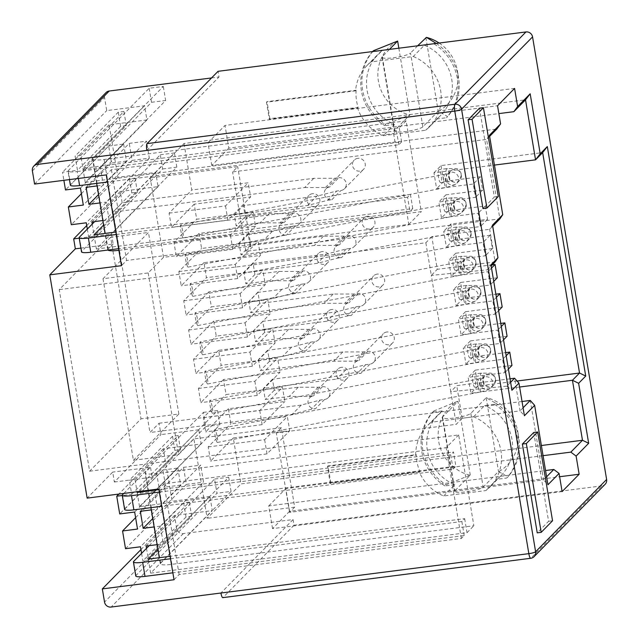 <?xml version="1.0" encoding="UTF-8"?>
<svg xmlns="http://www.w3.org/2000/svg" width="639" height="639" viewBox="0 0 639 639"><rect width="100%" height="100%" fill="white"/><g stroke="black" fill="none" stroke-linecap="round" stroke-linejoin="round"><path stroke-width="0.48" stroke-dasharray="3.19 2.4" d="M80.897 248.116L113.159 243.986L111.498 234.058L79.236 238.187M86.736 225.599L120.26 191.468L122.161 202.819L113.071 212.068L149.957 432.507L159.047 423.25L160.948 434.6L114.365 482.022L112.704 472.093L87.144 498.124M110.643 237.285L59.235 289.627L89.62 471.199L141.027 418.857L110.643 237.285L148.464 232.452L103.015 278.724L148.176 272.949L163.512 257.333L250.999 246.143L245.887 251.351L499.89 218.873L486.599 139.438L232.596 171.915L237.708 166.707L150.221 177.898L184.016 143.487L525.514 99.82M114.365 482.022L152.186 477.189L150.524 467.261L112.704 472.093M152.186 477.189L198.761 429.767L201.141 443.953L154.558 491.375L157.529 509.107L200.694 465.152L203.545 482.173L160.373 526.129L163.344 543.861L209.919 496.431L212.292 510.617L160.605 563.247A14.585 2.444 -9.5 0 0 160.325 563.854A14.585 2.444 -9.5 0 0 171.875 564.341L473.858 525.729L458.666 434.943L156.683 473.555A14.585 2.444 170.5 0 1 145.133 473.068A14.585 2.444 170.5 0 1 145.412 472.469L150.524 467.261M458.666 434.943L446.166 447.667L163.943 483.755L158.831 488.955M533.733 432.491L548.597 521.288L537.239 532.854M479.474 108.215L494.33 197.02L482.972 208.586M534.132 556.577A5.839 5.607 44.5 0 1 530.921 558.166L601.922 485.872A5.839 5.607 -135.5 0 0 605.141 484.282M120.26 191.468L158.081 186.636L155.708 172.45L117.888 177.283L109.101 124.797L146.922 119.964L144.55 105.778L106.729 110.611L104.524 97.424A5.839 5.607 -135.5 0 1 106.002 92.607M159.047 423.25L301.288 405.07L320.339 400.022L324.572 399.479A6.566 6.31 44.5 0 0 329.181 390.301A6.566 6.31 44.5 0 0 322.431 386.715L318.198 387.258L298.301 387.194L274.307 390.261L272.462 379.199L345.835 369.813L365.732 364.661L369.965 364.118A6.566 6.31 44.5 0 0 374.574 354.941A6.566 6.31 44.5 0 0 367.824 351.354L363.591 351.897L342.847 351.945L269.466 361.323L267.613 350.26L291.608 347.193L310.65 342.145L314.883 341.609A6.566 6.31 44.5 0 0 319.5 332.424A6.566 6.31 44.5 0 0 312.751 328.837L308.517 329.381L288.612 329.317L264.626 332.384L262.773 321.321L336.154 311.936L356.043 306.792L360.276 306.249A6.566 6.31 44.5 0 0 364.893 297.063A6.566 6.31 44.5 0 0 358.144 293.477L353.91 294.02L333.159 294.068L259.785 303.445L257.932 292.382L281.919 289.315L300.969 284.275L305.202 283.732A6.566 6.31 44.5 0 0 309.811 274.546A6.566 6.31 44.5 0 0 303.062 270.968L298.828 271.503L278.931 271.447L254.937 274.506L253.092 263.444L326.465 254.066L346.362 248.914L350.595 248.371A6.566 6.31 44.5 0 0 355.204 239.186A6.566 6.31 44.5 0 0 348.455 235.607L344.221 236.15L323.478 236.19L250.097 245.576L248.244 234.505L272.238 231.438L291.28 226.398L295.514 225.855A6.566 6.31 44.5 0 0 300.13 216.669A6.566 6.31 44.5 0 0 293.381 213.091L289.147 213.634L269.243 213.57L245.256 216.637L236.166 225.886L234.313 214.824L307.694 205.446L327.583 200.295L331.817 199.751A6.566 6.31 44.5 0 1 326.066 188.769A6.566 6.31 44.5 0 1 329.684 186.987L338.774 177.73L334.54 178.273L313.789 178.313L122.161 202.819M338.774 177.73A6.566 6.31 44.5 0 1 344.525 188.713A6.566 6.31 44.5 0 1 340.906 190.494L336.673 191.037L316.784 196.189L243.403 205.574L245.256 216.637M198.761 429.767L160.948 434.6M209.919 496.431L172.107 501.272L163.32 448.786L201.141 443.953M601.922 485.872L294.012 525.234L293.061 519.563L183.281 533.597A5.839 5.607 -135.5 0 1 176.683 528.645L174.479 515.457L212.292 510.617M211.541 77.942L219.001 76.992L218.051 71.312M371.035 61.903A43.764 42.046 44.5 0 0 367.106 65.41A43.764 42.046 44.5 0 0 355.548 90.826L266.463 102.216L269.315 119.237L357.584 107.951A43.764 42.046 44.5 0 0 383.376 135.66L425.622 130.26A43.764 42.046 44.5 0 0 429.552 126.746L440.63 115.467A43.764 42.046 -135.5 0 0 451.741 79.388A43.764 42.046 -135.5 0 0 424.352 45.217L413.273 56.496L371.035 61.903L382.114 50.625A43.764 42.046 44.5 0 0 378.184 54.131A43.764 42.046 44.5 0 0 394.455 124.381L383.376 135.66M413.273 56.496A43.764 42.046 44.5 0 1 440.662 90.666A43.764 42.046 44.5 0 1 429.552 126.746M330.275 483.507L330.842 482.932L419.919 471.542A43.764 42.046 44.5 0 1 416.261 454.625L415.693 455.2L327.424 466.486L330.275 483.507L419.352 472.125A43.764 42.046 44.5 0 0 443.674 495.96L485.912 490.56A43.764 42.046 44.5 0 0 489.849 487.046A43.764 42.046 44.5 0 0 500.952 450.966A43.764 42.046 44.5 0 0 473.571 416.796L431.333 422.195L442.404 410.925A43.764 42.046 44.5 0 0 438.474 414.431L427.395 425.71A43.764 42.046 44.5 0 1 431.333 422.195M415.693 455.2A43.764 42.046 44.5 0 1 427.395 425.71M141.291 174.143L160.317 154.774L162.689 168.96L81.744 251.375A11.67 1.957 -9.5 0 0 81.52 251.854M94.708 221.573L141.315 174.287M162.689 168.96L176.803 167.154L96.393 249.018L412.77 208.57L409.958 211.437L118.622 248.683M155.421 172.482L103.63 225.048M176.803 167.154L174.431 152.969L155.397 172.346M94.021 234.832L96.393 249.018M155.708 172.45L108.846 219.912M97.08 185.917L103.31 185.118L100.339 167.386L83.126 169.591L80.754 155.405L75.106 156.124L77.479 170.309L62.526 172.226L63.876 180.318M109.125 219.872L106.162 202.14L99.932 202.938M102.871 220.527L108.822 219.768M87.319 229.097L88.613 236.837L94.26 236.118L92.248 224.081M86.097 187.323L129.262 143.368L146.483 141.163L103.31 185.118M98.534 194.583L132.113 160.389L129.262 143.368M132.113 160.389L149.326 158.184L146.483 141.163M113.159 243.986L108.047 249.194A14.585 2.444 -9.5 0 0 107.767 249.793A14.585 2.444 -9.5 0 0 107.903 250.049M158.081 186.636L111.498 234.058M149.326 158.184L106.162 202.14M146.922 119.964L100.339 167.386M118.894 250.336A14.585 2.444 -9.5 0 0 119.317 250.28L421.301 211.669L406.108 120.891L104.125 159.494A14.585 2.444 170.5 0 1 92.575 159.015A14.585 2.444 170.5 0 1 92.855 158.408L144.55 105.778M406.108 120.891L399.263 127.856L82.886 168.305L163.296 86.441L149.183 88.246L68.237 170.661A11.67 1.957 170.5 0 0 68.014 171.14L69.435 179.607M82.886 168.305L85.243 182.347L165.645 100.483L163.296 86.441M149.183 88.246L151.531 102.288L70.586 184.703A11.67 1.957 -9.5 0 0 70.37 185.182M151.531 102.288L165.645 100.483M85.243 182.347L401.619 141.898L398.808 144.765L107.464 182.011M78.413 178.465L77.255 171.532A11.67 1.957 170.5 0 1 68.014 171.14M34.586 184.064L106.729 110.611M77.255 171.532L396.452 130.723L393.616 133.615L111.386 169.694L106.274 174.902M80.754 155.405L123.926 111.45L118.279 112.168L75.106 156.124M146.866 150.445L219.001 76.992M111.386 169.694L126.578 260.48L121.466 265.68M393.616 133.615L408.808 224.393L126.578 260.48M408.808 224.393L421.301 211.669M401.619 141.898L399.263 127.856M396.452 130.723L398.808 144.765M412.77 208.57L410.398 194.384L407.586 197.251L409.958 211.437M410.398 194.384L115.835 232.045M116.25 234.497L407.586 197.251M83.126 169.591L126.298 125.635L123.926 111.45M126.298 125.635L120.651 126.354L118.279 112.168M120.651 126.354L77.479 170.309M109.101 124.797L62.526 172.226M81.393 193.689L111.513 163.025L108.662 146.004L65.49 189.959M117.888 177.283L71.304 224.712M108.662 146.004L123.623 144.087L80.45 188.042M123.623 144.087L126.466 161.108L83.294 205.063M126.466 161.108L111.513 163.025M91.912 222.076L135.077 178.121L129.437 178.84L86.265 222.795M129.437 178.84L131.786 192.882L88.613 236.837M131.786 192.882L137.433 192.163L94.26 236.118M137.433 192.163L135.077 178.121M160.317 154.774L174.431 152.969M313.789 178.313L304.699 187.57L113.071 212.068M304.699 187.57L325.451 187.523L329.684 186.987M301.288 405.07L292.199 414.32L149.957 432.507M292.199 414.32L311.249 409.279L315.482 408.736A6.566 6.31 44.5 0 1 309.731 397.754A6.566 6.31 44.5 0 1 313.342 395.972L309.108 396.507L289.211 396.444L265.217 399.511L263.372 388.448L336.745 379.071L356.642 373.919L360.875 373.376A6.566 6.31 44.5 0 1 355.124 362.393A6.566 6.31 44.5 0 1 358.735 360.612L354.501 361.147L333.758 361.195L260.377 370.58L258.523 359.509L282.518 356.442L301.56 351.402L305.793 350.859A6.566 6.31 44.5 0 1 300.042 339.876A6.566 6.31 44.5 0 1 303.661 338.095L299.427 338.638L279.523 338.574L255.536 341.641L253.683 330.571L327.064 321.193L346.953 316.041L351.186 315.498A6.566 6.31 44.5 0 1 345.435 304.515A6.566 6.31 44.5 0 1 349.054 302.734L344.82 303.277L324.069 303.317L250.696 312.703L248.843 301.64L272.829 298.573L291.879 293.525L296.113 292.989A6.566 6.31 44.5 0 1 290.362 281.999A6.566 6.31 44.5 0 1 293.972 280.217L289.739 280.761L269.842 280.697L245.847 283.764L244.002 272.701L317.375 263.316L337.272 258.164L341.506 257.629A6.566 6.31 44.5 0 1 335.755 246.646A6.566 6.31 44.5 0 1 339.365 244.857L335.132 245.4L314.388 245.448L241.007 254.825L239.154 243.763L263.148 240.695L282.19 235.655L286.424 235.112A6.566 6.31 44.5 0 1 280.673 224.129A6.566 6.31 44.5 0 1 284.291 222.348L280.058 222.883L260.153 222.819L236.166 225.886M234.313 214.824L243.403 205.574M269.243 213.57L260.153 222.819M289.147 213.634L280.058 222.883M293.381 213.091L284.291 222.348M312.407 193.713A6.566 6.31 -135.5 0 0 307.798 202.898A6.566 6.31 -135.5 0 0 318.158 204.696A6.566 6.31 -135.5 0 0 312.407 193.713M295.514 225.855L286.424 235.112M291.28 226.398L282.19 235.655M272.238 231.438L263.148 240.695M248.244 234.505L239.154 243.763M250.097 245.576L241.007 254.825M323.478 236.19L314.388 245.448M344.221 236.15L335.132 245.4M348.455 235.607L339.365 244.857M367.489 216.23A6.566 6.31 -135.5 0 0 362.872 225.415A6.566 6.31 -135.5 0 0 373.24 227.212A6.566 6.31 -135.5 0 0 367.489 216.23M350.595 248.371L341.506 257.629M346.362 248.914L337.272 258.164M326.465 254.066L317.375 263.316M253.092 263.444L244.002 272.701M254.937 274.506L245.847 283.764M278.931 271.447L269.842 280.697M298.828 271.503L289.739 280.761M303.062 270.968L293.972 280.217M322.096 251.59A6.566 6.31 -135.5 0 0 317.479 260.776A6.566 6.31 -135.5 0 0 327.847 262.573A6.566 6.31 -135.5 0 0 322.096 251.59M305.202 283.732L296.113 292.989M300.969 284.275L291.879 293.525M281.919 289.315L272.829 298.573M257.932 292.382L248.843 301.64M259.785 303.445L250.696 312.703M333.159 294.068L324.069 303.317M353.91 294.02L344.82 303.277M358.144 293.477L349.054 302.734M377.17 274.107A6.566 6.31 -135.5 0 0 372.561 283.293A6.566 6.31 -135.5 0 0 382.921 285.09A6.566 6.31 -135.5 0 0 377.17 274.107M360.276 306.249L351.186 315.498M356.043 306.792L346.953 316.041M336.154 311.936L327.064 321.193M262.773 321.321L253.683 330.571M264.626 332.384L255.536 341.641M288.612 329.317L279.523 338.574M308.517 329.381L299.427 338.638M312.751 328.837L303.661 338.095M331.777 309.468A6.566 6.31 -135.5 0 0 327.168 318.653A6.566 6.31 -135.5 0 0 337.528 320.451A6.566 6.31 -135.5 0 0 331.777 309.468M314.883 341.609L305.793 350.859M310.65 342.145L301.56 351.402M291.608 347.193L282.518 356.442M267.613 350.26L258.523 359.509M269.466 361.323L260.377 370.58M342.847 351.945L333.758 361.195M363.591 351.897L354.501 361.147M367.824 351.354L358.735 360.612M386.859 331.984A6.566 6.31 -135.5 0 0 382.242 341.162A6.566 6.31 -135.5 0 0 392.61 342.967A6.566 6.31 -135.5 0 0 386.859 331.984M369.965 364.118L360.875 373.376M365.732 364.661L356.642 373.919M345.835 369.813L336.745 379.071M272.462 379.199L263.372 388.448M274.307 390.261L265.217 399.511M298.301 387.194L289.211 396.444M318.198 387.258L309.108 396.507M322.431 386.715L313.342 395.972M341.466 367.337A6.566 6.31 -135.5 0 0 336.849 376.523A6.566 6.31 -135.5 0 0 347.217 378.328A6.566 6.31 -135.5 0 0 341.466 367.337M324.572 399.479L315.482 408.736M320.339 400.022L311.249 409.279M307.694 205.446L316.784 196.189M327.583 200.295L336.673 191.037M331.817 199.751L340.906 190.494M357.8 158.352A6.566 6.31 -135.5 0 0 353.191 167.538A6.566 6.31 -135.5 0 0 363.551 169.343A6.566 6.31 -135.5 0 0 357.8 158.352M325.451 187.523L334.54 178.273M200.854 443.985L154.558 491.375M157.114 544.66L163.344 543.861M141.586 553.366L142.856 560.97L148.504 560.243L146.507 548.35M154.279 491.415L137.345 493.58L134.997 479.53L129.35 480.256L131.698 494.298L122.297 495.497M151.299 509.906L157.529 509.107M160.373 526.129L154.143 526.927M146.123 546.057L189.296 502.102L183.649 502.829L140.484 546.784M125.524 548.693L172.107 501.272M148.504 560.243L191.668 516.288L189.296 502.102M191.668 516.288L186.029 517.015L183.649 502.829M186.029 517.015L142.856 560.97M135.764 575.987A11.67 1.957 -9.5 0 1 135.987 575.499L197.898 512.462M174.024 579.741L179.136 574.533L461.358 538.453L464.202 535.562L172.857 572.808M174.479 515.457L140.947 549.588M149.135 545.674L214.584 479.042L216.956 493.228L197.922 512.598M157.897 549.324L228.69 477.237L214.584 479.042M170.509 558.766L461.853 521.52L464.665 518.652L170.102 556.313M228.69 477.237L231.062 491.423L216.956 493.228M231.062 491.423L212.036 510.801M148.288 559.101L150.636 573.143L212.012 510.657M464.665 518.652L467.013 532.694L150.636 573.143M467.013 532.694L473.858 525.729M461.358 538.453L446.166 447.667M461.853 521.52L464.202 535.562M453.067 469.034L455.879 466.174L453.506 451.989L450.695 454.848L453.067 469.034L161.731 506.28M179.136 574.533L163.943 483.755M122.48 494.786L124.853 508.971A11.67 1.957 -9.5 0 0 124.629 509.459M154.303 491.551L139.502 506.615L455.879 466.174M124.853 508.971L140.189 493.356M186.748 445.79L140.165 493.212M123.806 493.436L203.426 412.371L205.798 426.556L186.772 445.934M131.698 494.298L174.87 450.343L180.517 449.624L137.345 493.58M163.32 448.786L118.846 494.067M180.517 449.624L178.161 435.574L134.997 479.53M174.87 450.343L172.522 436.301L178.161 435.574M172.522 436.301L129.35 480.256M135.612 517.67L165.725 487.006L162.881 469.984L119.709 513.94M162.881 469.984L177.834 468.075L134.669 512.031M177.834 468.075L180.685 485.097L137.513 529.052M180.685 485.097L165.725 487.006M205.798 426.556L219.912 424.751L200.878 444.129M137.129 492.437L139.502 506.615M219.912 424.751L217.532 410.565L137.92 491.631M158.943 489.642L453.506 451.989M217.532 410.565L203.426 412.371M159.351 492.094L450.695 454.848M293.061 519.563L220.926 593.016M222.803 597.649A5.839 1.294 82.7 0 0 223.011 597.529L530.921 558.166A5.839 1.294 -97.3 0 1 530.713 558.278M294.012 525.234L223.011 597.529M140.308 511.304L183.481 467.349L200.694 465.152M152.745 518.564L186.332 484.378L183.481 467.349M186.332 484.378L203.545 482.173M355.548 90.826L356.115 90.251L267.03 101.641L266.463 102.216M356.115 90.251A43.764 42.046 44.5 0 0 358.152 107.376L269.882 118.662L267.03 101.641M269.882 118.662L269.315 119.237M358.152 107.376L357.584 107.951M389.439 49.403L382.306 56.663A14.585 2.444 -9.5 0 0 382.026 57.27A14.585 2.444 -9.5 0 0 395.19 57.534A14.585 2.444 -9.5 0 0 410.526 53.061L422.874 126.818L438.21 111.202L447.627 116.578L446.493 117.728L436.701 118.982L425.622 130.26M422.874 126.818A14.585 2.444 170.5 0 1 407.53 131.291A14.585 2.444 170.5 0 1 394.375 131.035A14.585 2.444 170.5 0 1 394.646 130.428L409.982 114.812L385.796 124.477L384.662 125.635A49.602 47.645 44.5 0 1 361.426 90.938A49.602 47.645 44.5 0 1 372.313 51.871L382.114 50.625M394.455 124.381L384.662 125.635M436.701 118.982A43.764 42.046 -135.5 0 0 440.63 115.467M417.658 45.8L410.526 53.061M424.352 45.217L434.464 43.652M373.456 50.721A49.602 47.645 -135.5 0 0 362.561 89.779A49.602 47.645 -135.5 0 0 385.796 124.477M397.091 41.12A40.848 39.243 -135.5 0 0 378.416 81.177A40.848 39.243 -135.5 0 0 409.431 114.884M398.84 48.205L409.982 114.812M425.862 37.445L438.21 111.202M438.761 111.13A40.848 39.243 -135.5 0 0 457.436 71.073A40.848 39.243 -135.5 0 0 457.428 71.041A40.848 39.243 -135.5 0 0 439.153 43.053M436.229 43.42A49.602 47.645 44.5 0 1 458.514 77.471A49.602 47.645 44.5 0 1 458.522 77.511A49.602 47.645 44.5 0 1 447.627 116.578M434.153 43.971A49.602 47.645 44.5 0 1 457.38 78.669A49.602 47.645 44.5 0 1 446.493 117.728M419.919 471.542L419.352 472.125M443.674 495.96L454.752 484.681A43.764 42.046 44.5 0 1 438.474 414.431M330.842 482.932L327.991 465.911L416.261 454.625M327.991 465.911L327.424 466.486M454.752 484.681L444.952 485.936L446.086 484.777L470.28 475.112L454.944 490.728A14.585 2.444 170.5 0 0 454.664 491.335A14.585 2.444 170.5 0 0 467.828 491.591A14.585 2.444 170.5 0 0 483.164 487.118L498.5 471.502L507.925 476.878L506.783 478.028L496.99 479.282L485.912 490.56M469.729 475.184A40.848 39.243 -135.5 0 1 438.705 441.477A40.848 39.243 -135.5 0 1 457.38 401.42L457.939 401.348L470.28 475.112M473.571 416.796L484.65 405.517L494.442 404.271L495.576 403.113L486.159 397.746L470.823 413.361A14.585 2.444 -9.5 0 1 455.487 417.834A14.585 2.444 -9.5 0 1 442.324 417.571A14.585 2.444 -9.5 0 1 442.595 416.963L457.939 401.348M457.38 401.42L433.745 411.021L432.611 412.171L442.404 410.925M486.159 397.746L498.5 471.502M499.059 471.43A40.848 39.243 -135.5 0 0 517.734 431.373A40.848 39.243 -135.5 0 0 517.726 431.341A40.848 39.243 -135.5 0 0 486.71 397.674M495.576 403.113A49.602 47.645 44.5 0 1 518.804 437.771A49.602 47.645 44.5 0 1 518.812 437.811A49.602 47.645 44.5 0 1 507.925 476.878M494.442 404.271A49.602 47.645 44.5 0 1 517.678 438.969A49.602 47.645 44.5 0 1 506.783 478.028M496.99 479.282A43.764 42.046 -135.5 0 0 500.92 475.767A43.764 42.046 -135.5 0 0 512.031 439.688A43.764 42.046 -135.5 0 0 484.65 405.517M444.952 485.936A49.602 47.645 44.5 0 1 421.716 451.238A49.602 47.645 44.5 0 1 432.611 412.171M433.745 411.021A49.602 47.645 -135.5 0 0 422.858 450.08A49.602 47.645 -135.5 0 0 446.086 484.777M548.597 521.288L552.551 520.777M514.587 88.406L225.016 125.428L228.818 148.12L498.851 113.598M489.634 136.355L486.599 139.438L489.45 135.252M228.818 148.12L211.773 165.477L496.822 129.03M519.611 387.018L470.839 393.249L468.179 377.361L504.866 372.673L502.637 359.342L465.951 364.03L463.291 348.143L499.978 343.455L497.749 330.115L461.062 334.812L458.403 318.925L495.089 314.228L492.861 300.897L456.166 305.586L453.506 289.699L490.201 285.01L487.964 271.679L451.278 276.368L448.618 260.48L485.313 255.792L483.076 242.453L446.389 247.149L443.73 231.262L480.416 226.565L478.188 213.234L441.501 217.923L438.841 202.036L475.528 197.347L473.299 184.016L436.613 188.705L433.953 172.818L494.442 165.086M184.016 143.487L191.804 190.007L248.244 182.794L250.624 196.98L194.176 204.192L196.692 219.233L253.14 212.012L255.512 226.198L199.064 233.419L201.581 248.451L258.028 241.238L260.4 255.424L203.953 262.637L206.469 277.677L262.917 270.457L265.289 284.643L208.849 291.855L211.365 306.896L267.805 299.675L270.177 313.861L213.738 321.082L216.254 336.114L272.693 328.901L275.074 343.087L218.626 350.3L221.142 365.34L277.59 358.12L279.962 372.305L223.514 379.526L226.03 394.559L282.478 387.346L284.85 401.524L228.403 408.744L230.919 423.777L287.366 416.564L289.739 430.75L233.299 437.963L240.983 483.923L541.369 445.519M433.953 172.818L441.054 165.589L542.655 152.593M511.967 365.444L475.28 370.133L477.94 386.02L517.087 381.02M507.078 336.226L470.392 340.914L473.052 356.802L505.657 352.632M502.19 307L465.504 311.696L468.155 327.583L500.768 323.414M497.302 277.781L460.607 282.47L463.267 298.357L495.872 294.188M441.054 165.589L443.706 181.476L480.4 176.779L482.629 190.118L445.942 194.807L448.602 210.694L485.289 206.006L487.517 219.337L450.83 224.025L453.49 239.913L490.177 235.224L492.413 248.563L455.719 253.252L458.379 269.139L492.294 264.802M543.07 455.671L285.785 488.563L289.587 511.264L559.62 476.734M289.587 511.264L272.541 528.613L562.112 491.591M272.541 528.613L268.747 505.912L545.554 470.528M546.601 476.798L543.573 479.881L547.935 484.769M522.039 401.5L276.272 432.922L281.384 427.715L294.675 507.15L289.563 512.358L543.573 479.881L530.274 400.445M523.085 407.77L520.05 410.853L524.419 415.741M89.62 471.199L456.23 424.328L462.197 418.249L520.05 410.853L514.595 378.232M510.617 382.282L506.815 386.148L511.951 390.253M506.815 386.148L450.775 391.699L431.309 275.385L487.349 269.834L490.968 264.858M510.034 378.815L456.733 385.629L450.775 391.699L456.23 424.328M487.349 269.834L491.151 265.96M492.701 226.198L489.666 229.289L431.812 236.686L437.276 269.307L495.129 261.91L489.666 229.289L492.517 225.096M431.812 236.686L425.846 242.756L59.235 289.627M211.773 165.477L207.979 142.777L497.541 105.754M207.979 142.777L225.016 125.428M245.887 251.351L232.596 171.915M250.999 246.143L237.708 166.707M163.512 257.333L150.221 177.898M148.176 272.949L178.561 454.513L193.897 438.897L207.188 518.333L240.983 483.923M194.176 204.192L171.452 227.332L169.079 213.146L191.804 190.007M199.064 233.419L176.34 256.551L173.968 242.365L196.692 219.233M203.953 262.637L181.236 285.769L178.864 271.583L201.581 248.451M208.849 291.855L186.125 314.995L183.752 300.809L206.469 277.677M213.738 321.082L191.013 344.213L188.641 330.028L211.365 306.896M218.626 350.3L195.901 373.432L193.529 359.254L216.254 336.114M223.514 379.526L200.79 402.658L198.417 388.472L221.142 365.34M228.403 408.744L205.686 431.876L203.314 417.69L226.03 394.559M233.299 437.963L210.574 461.102L208.202 446.917L230.919 423.777M103.015 278.724L133.399 460.288L178.561 454.513M133.399 460.288L178.848 414.024L141.027 418.857M281.384 427.715L193.897 438.897M462.197 418.249L456.733 385.629M425.846 242.756L431.309 275.385L437.276 269.307M178.848 414.024L148.464 232.452M294.675 507.15L207.188 518.333M268.747 505.912L285.785 488.563M289.563 512.358L276.272 432.922M169.079 213.146L225.527 205.926L248.244 182.794M225.527 205.926L227.899 220.112L250.624 196.98M227.899 220.112L171.452 227.332M173.968 242.365L230.415 235.152L253.14 212.012M230.415 235.152L232.788 249.338L255.512 226.198M232.788 249.338L176.34 256.551M178.864 271.583L235.304 264.37L258.028 241.238M235.304 264.37L237.676 278.556L260.4 255.424M237.676 278.556L181.236 285.769M183.752 300.809L240.192 293.589L262.917 270.457M240.192 293.589L242.572 307.774L265.289 284.643M242.572 307.774L186.125 314.995M188.641 330.028L245.088 322.815L267.805 299.675M245.088 322.815L247.461 337.001L270.177 313.861M247.461 337.001L191.013 344.213M193.529 359.254L249.977 352.033L272.693 328.901M249.977 352.033L252.349 366.219L275.074 343.087M252.349 366.219L195.901 373.432M198.417 388.472L254.865 381.251L277.59 358.12M254.865 381.251L257.237 395.437L279.962 372.305M257.237 395.437L200.79 402.658M203.314 417.69L259.753 410.478L282.478 387.346M259.753 410.478L262.126 424.663L284.85 401.524M262.126 424.663L205.686 431.876M208.202 446.917L264.642 439.696L287.366 416.564M264.642 439.696L267.022 453.882L289.739 430.75M267.022 453.882L210.574 461.102M477.94 386.02L470.839 393.249M475.28 370.133L468.179 377.361M475.328 379.382A6.566 1.454 82.7 0 0 473.219 374.166A6.566 1.454 82.7 0 0 472.772 381.986A6.566 1.454 82.7 0 0 474.889 387.194A6.566 1.454 82.7 0 0 475.328 379.382M508.404 369.07L504.866 372.673M506.176 355.739L502.637 359.342M473.052 356.802L465.951 364.03M470.392 340.914L463.291 348.143M470.44 350.156A6.566 1.454 82.7 0 0 468.331 344.948A6.566 1.454 82.7 0 0 467.884 352.76A6.566 1.454 82.7 0 0 469.992 357.976A6.566 1.454 82.7 0 0 470.44 350.156M503.516 339.852L499.978 343.455M501.288 326.513L497.749 330.115M468.155 327.583L461.062 334.812M465.504 311.696L458.403 318.925M465.551 320.938A6.566 1.454 82.7 0 0 463.443 315.73A6.566 1.454 82.7 0 0 462.995 323.542A6.566 1.454 82.7 0 0 465.104 328.75A6.566 1.454 82.7 0 0 465.551 320.938M498.628 310.626L495.089 314.228M496.399 297.295L492.861 300.897M463.267 298.357L456.166 305.586M460.607 282.47L453.506 289.699M460.663 291.719A6.566 1.454 82.7 0 0 458.554 286.504A6.566 1.454 82.7 0 0 458.107 294.315A6.566 1.454 82.7 0 0 460.216 299.531A6.566 1.454 82.7 0 0 460.663 291.719M493.739 281.408L490.201 285.01M491.503 268.076L487.964 271.679M458.379 269.139L451.278 276.368M455.719 253.252L448.618 260.48M455.775 262.493A6.566 1.454 82.7 0 0 453.658 257.285A6.566 1.454 82.7 0 0 453.219 265.097A6.566 1.454 82.7 0 0 455.327 270.305A6.566 1.454 82.7 0 0 455.775 262.493M492.413 248.563L485.313 255.792M490.177 235.224L483.076 242.453M453.49 239.913L446.389 247.149M450.83 224.025L443.73 231.262M450.878 233.275A6.566 1.454 82.7 0 0 448.77 228.067A6.566 1.454 82.7 0 0 448.322 235.879A6.566 1.454 82.7 0 0 450.439 241.087A6.566 1.454 82.7 0 0 450.878 233.275M487.517 219.337L480.416 226.565M485.289 206.006L478.188 213.234M448.602 210.694L441.501 217.923M445.942 194.807L438.841 202.036M445.99 204.057A6.566 1.454 82.7 0 0 443.881 198.841A6.566 1.454 82.7 0 0 443.434 206.653A6.566 1.454 82.7 0 0 445.543 211.868A6.566 1.454 82.7 0 0 445.99 204.057M482.629 190.118L475.528 197.347M480.4 176.779L473.299 184.016M443.706 181.476L436.613 188.705M441.102 174.83A6.566 1.454 82.7 0 0 438.993 169.623A6.566 1.454 82.7 0 0 438.546 177.434A6.566 1.454 82.7 0 0 440.654 182.642A6.566 1.454 82.7 0 0 441.102 174.83M182.978 232.372A6.566 0.903 79.1 0 1 183.129 237.892A6.566 0.903 79.1 0 1 180.813 230.527A6.566 0.903 79.1 0 1 180.661 225A6.566 0.903 79.1 0 1 182.978 232.372M187.866 261.591A6.566 0.903 79.1 0 1 188.018 267.118A6.566 0.903 79.1 0 1 185.701 259.746A6.566 0.903 79.1 0 1 185.55 254.218A6.566 0.903 79.1 0 1 187.866 261.591M192.754 290.817A6.566 0.903 79.1 0 1 192.914 296.336A6.566 0.903 79.1 0 1 190.59 288.964A6.566 0.903 79.1 0 1 190.438 283.444A6.566 0.903 79.1 0 1 192.754 290.817M197.651 320.035A6.566 0.903 79.1 0 1 197.802 325.563A6.566 0.903 79.1 0 1 195.486 318.19A6.566 0.903 79.1 0 1 195.326 312.663A6.566 0.903 79.1 0 1 197.651 320.035M202.539 349.253A6.566 0.903 79.1 0 1 202.691 354.781A6.566 0.903 79.1 0 1 200.374 347.408A6.566 0.903 79.1 0 1 200.223 341.881A6.566 0.903 79.1 0 1 202.539 349.253M207.427 378.48A6.566 0.903 79.1 0 1 207.579 383.999A6.566 0.903 79.1 0 1 205.263 376.627A6.566 0.903 79.1 0 1 205.111 371.107A6.566 0.903 79.1 0 1 207.427 378.48M212.316 407.698A6.566 0.903 79.1 0 1 212.468 413.225A6.566 0.903 79.1 0 1 210.151 405.853A6.566 0.903 79.1 0 1 209.999 400.326A6.566 0.903 79.1 0 1 212.316 407.698M217.204 436.916A6.566 0.903 79.1 0 1 217.364 442.444A6.566 0.903 79.1 0 1 215.039 435.071A6.566 0.903 79.1 0 1 214.888 429.552A6.566 0.903 79.1 0 1 217.204 436.916M498.284 196.508L494.33 197.02M160.605 563.247L145.412 472.469M171.875 564.341L156.683 473.555M81.744 251.375L79.372 237.189M108.047 249.194L92.855 158.408M119.317 250.28L104.125 159.494M70.586 184.703L68.237 170.661M32.381 170.877L104.524 97.424M135.987 575.499L133.639 561.457M176.683 528.645L104.54 602.098M183.281 533.597L111.138 607.05M382.306 56.663L394.646 130.428M442.595 416.963L454.944 490.728M470.823 413.361L483.164 487.118M446.445 176.42A6.566 1.454 -97.3 0 1 446.893 168.608A6.566 1.454 -97.3 0 1 449.001 173.824A6.566 1.454 -97.3 0 1 448.562 181.636A6.566 1.454 -97.3 0 1 446.445 176.42M461.286 175.006A6.566 6.31 44.5 0 1 453.067 181.899A6.566 6.31 44.5 0 1 448.586 176.628A6.566 6.31 -135.5 0 1 456.813 169.742A6.566 6.31 -135.5 0 1 461.286 175.006M440.654 182.642L453.003 181.388C451.909 181.795 450.455 180.166 448.642 176.516L450.255 171.22L447.532 173.992A6.566 6.31 -135.5 0 1 458.562 177.786A6.566 6.31 44.5 0 1 450.343 184.671A6.566 6.31 44.5 0 1 445.862 179.407A6.566 6.31 -135.5 0 1 447.532 173.992L448.45 173.265L443.482 174.615A6.566 0.903 -100.9 0 0 443.642 180.142A6.566 0.903 79.1 0 0 445.958 187.515A6.566 0.903 79.1 0 0 445.806 181.987A6.566 0.903 -100.9 0 0 443.482 174.615L180.661 225M451.342 205.646A6.566 1.454 -97.3 0 1 451.781 197.834A6.566 1.454 -97.3 0 1 453.898 203.042A6.566 1.454 -97.3 0 1 453.45 210.854A6.566 1.454 -97.3 0 1 451.342 205.646M466.182 204.224A6.566 6.31 44.5 0 1 457.955 211.118A6.566 6.31 44.5 0 1 453.482 205.854A6.566 6.31 -135.5 0 1 461.701 198.961A6.566 6.31 -135.5 0 1 466.182 204.224M445.543 211.868L457.891 210.606C456.797 211.014 455.343 209.392 453.53 205.734L455.144 200.438L452.42 203.218A6.566 6.31 -135.5 0 1 463.451 207.004A6.566 6.31 44.5 0 1 455.232 213.889A6.566 6.31 44.5 0 1 450.751 208.626A6.566 6.31 -135.5 0 1 452.42 203.218L453.347 202.483L448.378 203.841A6.566 0.903 -100.9 0 0 448.53 209.36A6.566 0.903 79.1 0 0 450.846 216.733A6.566 0.903 79.1 0 0 450.695 211.205A6.566 0.903 -100.9 0 0 448.378 203.841L185.55 254.218M456.23 234.864A6.566 1.454 -97.3 0 1 456.677 227.053A6.566 1.454 -97.3 0 1 458.786 232.261A6.566 1.454 -97.3 0 1 458.339 240.08A6.566 1.454 -97.3 0 1 456.23 234.864M471.071 233.451A6.566 6.31 44.5 0 1 462.852 240.336A6.566 6.31 44.5 0 1 458.371 235.072A6.566 6.31 -135.5 0 1 466.59 228.187A6.566 6.31 -135.5 0 1 471.071 233.451M450.439 241.087L462.788 239.833C461.685 240.232 460.232 238.611 458.419 234.96L460.032 229.665L457.308 232.436A6.566 6.31 -135.5 0 1 468.347 236.222A6.566 6.31 44.5 0 1 460.12 243.116A6.566 6.31 44.5 0 1 455.647 237.852A6.566 6.31 -135.5 0 1 457.308 232.436L458.235 231.709L453.267 233.059A6.566 0.903 -100.9 0 0 453.418 238.579A6.566 0.903 79.1 0 0 455.735 245.951A6.566 0.903 79.1 0 0 455.583 240.432A6.566 0.903 -100.9 0 0 453.267 233.059L190.438 283.444M461.118 264.091A6.566 1.454 -97.3 0 1 461.566 256.271A6.566 1.454 -97.3 0 1 463.674 261.487A6.566 1.454 -97.3 0 1 463.227 269.299A6.566 1.454 -97.3 0 1 461.118 264.091M475.959 262.669A6.566 6.31 44.5 0 1 467.74 269.562A6.566 6.31 44.5 0 1 463.259 264.29A6.566 6.31 -135.5 0 1 471.478 257.405A6.566 6.31 -135.5 0 1 475.959 262.669M455.327 270.305L467.676 269.051C466.574 269.458 465.12 267.829 463.315 264.179L464.928 258.883L462.197 261.655A6.566 6.31 -135.5 0 1 473.235 265.449A6.566 6.31 44.5 0 1 465.008 272.334A6.566 6.31 44.5 0 1 460.535 267.07A6.566 6.31 -135.5 0 1 462.197 261.655L463.123 260.928L458.155 262.278A6.566 0.903 -100.9 0 0 458.307 267.805A6.566 0.903 79.1 0 0 460.631 275.177A6.566 0.903 79.1 0 0 460.471 269.65A6.566 0.903 -100.9 0 0 458.155 262.278L195.326 312.663M466.007 293.309A6.566 1.454 -97.3 0 1 466.454 285.497A6.566 1.454 -97.3 0 1 468.563 290.705A6.566 1.454 -97.3 0 1 468.115 298.517A6.566 1.454 -97.3 0 1 466.007 293.309M480.847 291.895A6.566 6.31 44.5 0 1 472.628 298.78A6.566 6.31 44.5 0 1 468.147 293.517A6.566 6.31 -135.5 0 1 476.374 286.623A6.566 6.31 -135.5 0 1 480.847 291.895M460.216 299.531L472.564 298.277C471.462 298.677 470.008 297.055 468.203 293.397L469.817 288.101L467.093 290.881A6.566 6.31 -135.5 0 1 478.124 294.667A6.566 6.31 44.5 0 1 469.905 301.56A6.566 6.31 44.5 0 1 465.424 296.288A6.566 6.31 -135.5 0 1 467.093 290.881L468.012 290.146L463.043 291.504A6.566 0.903 -100.9 0 0 463.195 297.023A6.566 0.903 79.1 0 0 465.519 304.396A6.566 0.903 79.1 0 0 465.36 298.868A6.566 0.903 -100.9 0 0 463.043 291.504L200.223 341.881M470.895 322.527A6.566 1.454 -97.3 0 1 471.342 314.715A6.566 1.454 -97.3 0 1 473.451 319.923A6.566 1.454 -97.3 0 1 473.012 327.743A6.566 1.454 -97.3 0 1 470.895 322.527M485.736 321.113A6.566 6.31 44.5 0 1 477.517 327.999A6.566 6.31 44.5 0 1 473.036 322.735A6.566 6.31 -135.5 0 1 481.263 315.85A6.566 6.31 -135.5 0 1 485.736 321.113M465.104 328.75L477.453 327.495C476.359 327.895 474.905 326.273 473.092 322.623L474.705 317.327L471.981 320.099A6.566 6.31 -135.5 0 1 483.012 323.885A6.566 6.31 44.5 0 1 474.793 330.778A6.566 6.31 44.5 0 1 470.312 325.515A6.566 6.31 -135.5 0 1 471.981 320.099L472.9 319.372L467.932 320.722A6.566 0.903 -100.9 0 0 468.091 326.241A6.566 0.903 79.1 0 0 470.408 333.614A6.566 0.903 79.1 0 0 470.256 328.095A6.566 0.903 -100.9 0 0 467.932 320.722L205.111 371.107M475.791 351.754A6.566 1.454 -97.3 0 1 476.231 343.934A6.566 1.454 -97.3 0 1 478.347 349.15A6.566 1.454 -97.3 0 1 477.9 356.961A6.566 1.454 -97.3 0 1 475.791 351.754M490.632 350.332A6.566 6.31 44.5 0 1 482.405 357.225A6.566 6.31 44.5 0 1 477.932 351.961A6.566 6.31 -135.5 0 1 486.151 345.068A6.566 6.31 -135.5 0 1 490.632 350.332M469.992 357.976L482.341 356.714C481.247 357.121 479.793 355.492 477.98 351.841L479.593 346.546L476.87 349.325A6.566 6.31 -135.5 0 1 487.9 353.111A6.566 6.31 44.5 0 1 479.681 359.997A6.566 6.31 44.5 0 1 475.2 354.733A6.566 6.31 -135.5 0 1 476.87 349.325L477.796 348.59L472.828 349.94A6.566 0.903 -100.9 0 0 472.98 355.468A6.566 0.903 79.1 0 0 475.296 362.84A6.566 0.903 79.1 0 0 475.144 357.313A6.566 0.903 -100.9 0 0 472.828 349.94L209.999 400.326M480.68 380.972A6.566 1.454 -97.3 0 1 481.127 373.16A6.566 1.454 -97.3 0 1 483.236 378.368A6.566 1.454 -97.3 0 1 482.788 386.18A6.566 1.454 -97.3 0 1 480.68 380.972M495.521 379.558A6.566 6.31 44.5 0 1 487.301 386.443A6.566 6.31 44.5 0 1 482.82 381.179A6.566 6.31 -135.5 0 1 491.04 374.286A6.566 6.31 -135.5 0 1 495.521 379.558M474.889 387.194L487.237 385.94C486.135 386.339 484.681 384.718 482.868 381.068L484.482 375.764L481.758 378.544A6.566 6.31 -135.5 0 1 492.797 382.33A6.566 6.31 44.5 0 1 484.57 389.223A6.566 6.31 44.5 0 1 480.097 383.951A6.566 6.31 -135.5 0 1 481.758 378.544L482.685 377.809L477.716 379.167A6.566 0.903 -100.9 0 0 477.868 384.686A6.566 0.903 79.1 0 0 480.185 392.058A6.566 0.903 79.1 0 0 480.033 386.539A6.566 0.903 -100.9 0 0 477.716 379.167L214.888 429.552M160.325 563.854L159.295 557.695M150.924 507.662L148.136 491.024M148.024 490.337L145.133 473.068M107.767 249.793L105.028 233.427M96.657 183.393L92.575 159.015M280.673 224.129L308.789 195.502M299.132 224.073L318.158 204.696M335.755 246.646L363.871 218.011M354.206 246.59L373.24 227.212M290.362 281.999L318.478 253.371M308.813 281.951L327.847 262.573M345.435 304.515L373.559 275.888M363.895 304.468L382.921 285.09M300.042 339.876L328.158 311.249M318.502 339.82L337.528 320.451M355.124 362.393L383.24 333.766M373.575 362.337L392.61 342.967M309.731 397.754L337.847 369.126M328.182 397.698L347.217 378.328M326.066 188.769L354.19 160.141M344.525 188.713L363.551 169.343M367.106 65.41L378.184 54.131M382.026 57.27L394.375 131.035M457.428 71.041L458.514 77.471M442.324 417.571L454.664 491.335M517.726 431.341L518.804 437.771M500.92 475.767L489.849 487.046M183.129 237.892L445.958 187.515L454.177 185.078L456.893 183.193L459.625 180.422L461.59 174.351C459.753 170.301 457.851 168.384 455.879 168.584L446.893 168.608L438.993 169.623M188.018 267.118L450.846 216.733L459.066 214.305L461.789 212.42L464.513 209.64L466.486 203.569C464.641 199.528 462.74 197.603 460.767 197.802L451.781 197.834L443.881 198.841M192.914 296.336L455.735 245.951L463.962 243.523L466.678 241.638L469.401 238.858L471.374 232.788C469.537 228.746 467.628 226.821 465.663 227.021L456.677 227.053L448.77 228.067M197.802 325.563L460.631 275.177L468.85 272.741L471.566 270.856L474.29 268.084L476.263 262.014C474.426 257.964 472.517 256.047 470.552 256.247L461.566 256.271L453.658 257.285M202.691 354.781L465.519 304.396L473.739 301.967L476.454 300.082L479.186 297.303L481.151 291.232C479.314 287.191 477.413 285.266 475.44 285.465L466.454 285.497L458.554 286.504M207.579 383.999L470.408 333.614L478.627 331.186L481.343 329.301L484.074 326.521L486.039 320.458C484.202 316.409 482.301 314.492 480.328 314.692L471.342 314.715L463.443 315.73M212.468 413.225L475.296 362.84L483.515 360.404L486.239 358.519L488.963 355.747L490.936 349.677C489.091 345.635 487.19 343.71 485.217 343.91L476.231 343.934L468.331 344.948M217.364 442.444L480.185 392.058L488.412 389.63L491.127 387.745L493.851 384.966L495.824 378.895C493.987 374.853 492.078 372.928 490.113 373.128L481.127 373.16L473.219 374.166"/><path stroke-width="0.96" d="M79.236 238.187L73.677 238.89L75.346 248.827L80.897 248.116M73.677 238.89L86.736 225.599M140.947 549.588L102.336 588.902L174.024 579.741L158.831 488.955L87.144 498.124L49.778 274.85L75.346 248.827M102.336 588.902L104.54 602.098A5.839 5.607 44.5 0 0 111.138 607.05L220.926 593.016A5.839 1.294 82.7 0 0 222.803 597.649L530.713 558.278A5.839 1.294 -97.3 0 1 528.836 553.646L454.776 111.074L37.078 164.479L109.213 91.026L211.541 77.942M37.078 164.479A5.839 5.607 44.5 0 0 32.381 170.877L34.586 184.064L106.274 174.902L121.466 265.68L49.778 274.85M220.926 593.016L528.836 553.646A5.839 0.974 -9.5 0 0 535.618 551.769A5.839 5.607 44.5 0 1 534.132 556.577L605.141 484.282A5.839 5.607 -135.5 0 0 606.619 479.474L532.559 36.902A5.839 5.607 -135.5 0 0 525.961 31.95L454.96 104.245L147.05 143.607A5.839 1.294 82.7 0 0 146.866 150.445M522.375 444.057L533.733 432.491L537.687 431.98L552.551 520.777L541.185 532.351L537.239 532.854L522.375 444.057L526.328 443.546L537.687 431.98M517.622 106.561L530.178 93.781L540.219 153.783L547.319 146.555L585.723 376.067L578.622 383.296L588.663 443.298L576.114 456.086L579.15 474.242L562.112 491.591L559.069 473.435L547.935 484.769L534.643 405.334L524.419 415.741L518.956 383.12L511.951 390.253L490.968 264.858L497.973 257.725L492.517 225.096L502.741 214.688L489.45 135.252L500.585 123.91L497.541 105.754L514.587 88.406L517.622 106.561L513.868 111.681L525.514 99.82L530.178 93.781M486.926 208.074L482.972 208.586L468.115 119.789L479.474 108.215L483.427 107.711L498.284 196.508L486.926 208.074L472.061 119.277L468.115 119.789M147.05 143.607L218.051 71.312L525.961 31.95M109.213 91.026A5.839 5.607 -135.5 0 0 106.002 92.607L33.859 166.06M79.148 237.668L81.52 251.854A11.67 1.957 -9.5 0 0 90.762 252.245L88.39 238.059A11.67 1.957 170.5 0 1 79.148 237.668A11.67 1.957 170.5 0 1 79.372 237.189L94.708 221.573L102.871 220.527M118.622 248.683L90.762 252.245M103.63 225.048L94.021 234.832L115.835 232.045M99.932 202.938L88.941 204.344L86.097 187.323L97.08 185.917M92.248 224.081L91.912 222.076L94.548 221.741M63.876 180.318L65.49 189.959L80.45 188.042L83.294 205.063L68.341 206.98L71.304 224.712L86.265 222.795L87.319 229.097M88.941 204.344L98.534 194.583M107.903 250.049A14.585 2.444 -9.5 0 0 118.894 250.336M69.435 179.607L70.37 185.182A11.67 1.957 -9.5 0 0 79.603 185.574L78.413 178.465M107.464 182.011L79.603 185.574M88.39 238.059L116.25 234.497M68.341 206.98L81.393 193.689M146.507 548.35L146.123 546.057L157.114 544.66M122.297 495.497L116.737 496.207L119.709 513.94L134.669 512.031L137.513 529.052L122.56 530.961L125.524 548.693L140.484 546.784L141.586 553.366M154.143 526.927L143.16 528.333L140.308 511.304L151.299 509.906M133.415 561.937L135.764 575.987A11.67 1.957 -9.5 0 0 145.005 576.37L142.649 562.328A11.67 1.957 170.5 0 1 133.415 561.937A11.67 1.957 170.5 0 1 133.639 561.457L149.135 545.674M172.857 572.808L145.005 576.37M170.102 556.313L148.288 559.101L157.897 549.324M142.649 562.328L170.509 558.766M122.257 495.273L124.629 509.459A11.67 1.957 -9.5 0 0 133.87 509.842L131.498 495.656A11.67 1.957 170.5 0 1 122.257 495.273A11.67 1.957 170.5 0 1 122.48 494.786L123.806 493.436M161.731 506.28L133.87 509.842M118.846 494.067L116.737 496.207M122.56 530.961L135.612 517.67M137.92 491.631L137.129 492.437L158.943 489.642M131.498 495.656L159.351 492.094M143.16 528.333L152.745 518.564M389.439 49.403L397.642 41.048L373.456 50.721L372.633 51.551M434.464 43.652L435.287 42.813L426.421 37.374L417.658 45.8M397.642 41.048L398.84 48.205M439.153 43.053A40.848 39.243 -135.5 0 0 426.421 37.374M435.287 42.813A49.602 47.645 44.5 0 1 436.229 43.42M541.185 532.351L526.328 443.546M498.851 113.598L513.868 111.681M500.585 123.91L496.822 129.03L489.634 136.355M494.442 165.086L535.554 159.83L525.514 99.82M541.369 445.519L582.48 440.263L572.44 380.261L519.611 387.018M517.087 381.02L579.541 373.032L542.655 152.593L535.554 159.83L540.219 153.783M542.655 152.593L547.319 146.555M505.657 352.632L509.738 352.113L511.967 365.444L508.404 369.07M500.768 323.414L504.85 322.887L507.078 336.226L503.516 339.852M495.872 294.188L499.962 293.668L502.19 307L498.628 310.626M492.294 264.802L495.065 264.45L497.302 277.781L493.739 281.408M578.622 383.296L572.44 380.261L579.541 373.032L585.723 376.067M576.114 456.086L570.835 452.124L582.48 440.263L588.663 443.298M559.62 476.734L579.15 474.242M570.835 452.124L543.07 455.671M559.069 473.435L553.797 469.473L546.601 476.798M545.554 470.528L553.797 469.473M523.085 407.77L530.274 400.445L534.643 405.334M510.617 382.282L514.595 378.232L518.956 383.12M514.595 378.232L510.034 378.815M491.151 265.96L495.129 261.91L497.973 257.725M502.741 214.688L499.89 218.873L492.701 226.198M530.274 400.445L522.039 401.5M509.738 352.113L506.176 355.739M504.85 322.887L501.288 326.513M499.962 293.668L496.399 297.295M495.065 264.45L491.503 268.076M472.061 119.277L483.427 107.711M532.559 36.902L461.55 109.197A5.839 0.974 170.5 0 1 454.776 111.074A5.839 1.294 -97.3 0 1 454.96 104.245A5.839 5.607 -135.5 0 1 461.55 109.197L535.618 551.769L606.619 479.474M159.295 557.695L150.924 507.662M148.136 491.024L148.024 490.337M105.028 233.427L96.657 183.393M530.713 558.278A5.839 5.839 0 0 0 534.132 556.577"/></g></svg>
